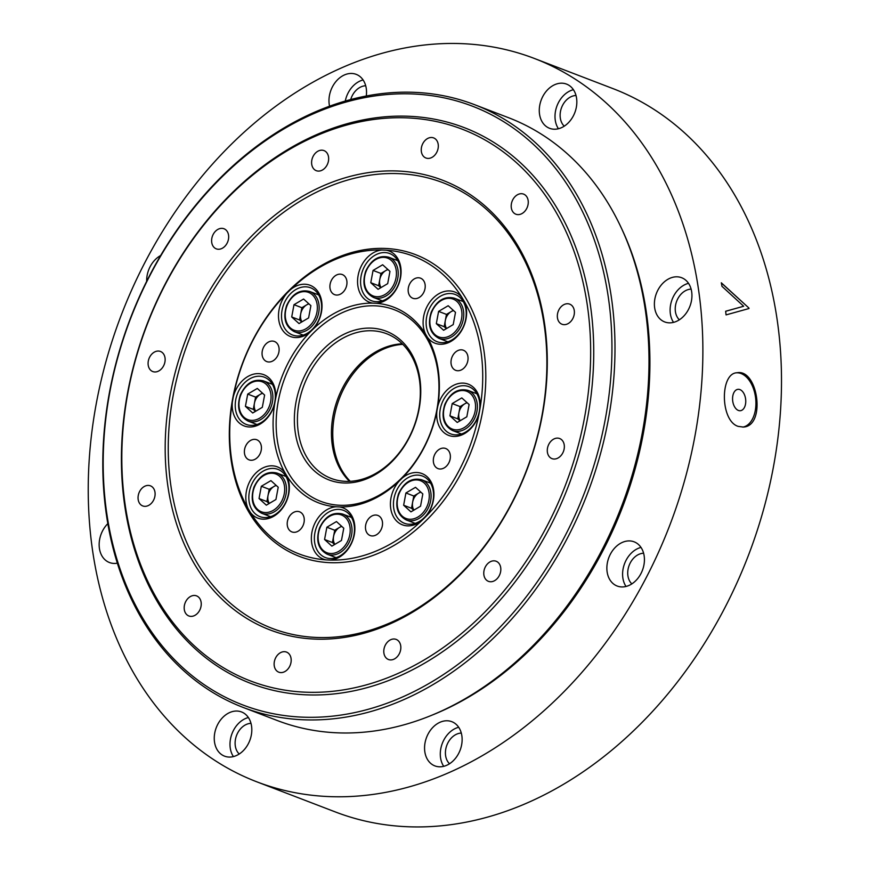<?xml version="1.0" encoding="UTF-8"?>
<svg xmlns="http://www.w3.org/2000/svg" width="869" height="869" viewBox="0 0 869 869"><rect width="100%" height="100%" fill="white"/><g stroke="black" fill="none" stroke-linecap="round" stroke-linejoin="round"><path stroke-width="1.3" d="M476.614 393.331A23.669 17.945 -69 0 0 475.962 393.44M430.329 482.74A23.669 17.945 -69 0 0 429.677 482.849M351.261 517.001A23.669 17.945 -69 0 0 350.609 517.109M285.727 476.049A23.669 17.945 -69 0 0 285.075 476.147M463.003 301.152A23.669 17.945 -69 0 0 462.351 301.261M397.47 260.2A23.669 17.945 -69 0 0 396.818 260.298M318.402 294.461A23.669 17.945 -69 0 0 317.75 294.558M272.116 383.87A23.669 17.945 -69 0 0 271.465 383.968M350.283 481.328A77.482 58.744 111 0 1 333.653 445.862A77.482 58.744 111 0 1 402.814 344.352M534.261 58.419L612.884 88.573A387.389 293.7 111 0 1 748.394 555.443A387.389 293.7 111 0 1 335.456 811.983L256.833 781.828A387.389 293.7 111 0 1 92.69 551.359A387.389 293.7 111 0 1 212.894 163.654A387.389 293.7 111 0 1 534.261 58.419A387.389 293.7 111 0 1 669.771 525.289A387.389 293.7 111 0 1 256.833 781.828M738.15 426.375C720.162 420.933 719.814 373.018 737.053 372.758C758.04 368.619 766.176 426.125 743.332 427.059L738.15 426.375M743.668 306.257L725.648 311.243A387.389 293.7 111 0 1 726.06 314.893L749.002 308.528A387.389 293.7 -69 0 0 748.926 308.039L721.313 282.794A387.389 293.7 111 0 1 721.976 286.336L743.668 306.257L725.658 311.287M433.099 714.72A320.639 243.092 -69 0 0 620.455 226.179M107.821 523.638A23.669 17.945 -69 0 0 99.175 545.797A23.669 17.945 -69 0 0 109.451 562.525A23.669 17.945 -69 0 0 117.348 563.166M217.695 724.464A23.669 17.945 -69 0 0 224.56 756.16A23.669 17.945 -69 0 0 249.794 740.475A23.669 17.945 -69 0 0 241.517 711.95A23.669 17.945 -69 0 0 217.695 724.464M424.832 751.804A23.669 17.945 -69 0 0 434.869 765.893A23.669 17.945 -69 0 0 460.103 750.219A23.669 17.945 -69 0 0 451.815 721.683A23.669 17.945 -69 0 0 432.175 728.113A23.669 17.945 -69 0 0 424.832 751.804M614.817 584.859A23.669 17.945 -69 0 0 617.175 586.032A23.669 17.945 -69 0 0 642.408 570.357A23.669 17.945 -69 0 0 634.12 541.822A23.669 17.945 -69 0 0 609.549 555.899A23.669 17.945 -69 0 0 614.817 584.859M676.354 321.411A23.669 17.945 -69 0 0 691.735 298.99A23.669 17.945 -69 0 0 681.644 277.722A23.669 17.945 -69 0 0 656.41 293.407A23.669 17.945 -69 0 0 664.687 321.932A23.669 17.945 -69 0 0 676.354 321.411M573.399 115.783A23.669 17.945 -69 0 0 566.534 84.097A23.669 17.945 -69 0 0 541.3 99.772A23.669 17.945 -69 0 0 549.577 128.308A23.669 17.945 -69 0 0 573.399 115.783M160.635 255.54A23.669 17.945 -69 0 0 146.676 281.295M366.273 95.992A23.669 17.945 -69 0 0 366.262 88.442A23.669 17.945 -69 0 0 356.225 74.365A23.669 17.945 -69 0 0 335.988 81.48A23.669 17.945 -69 0 0 329.557 106.192M350.707 99.544A17.217 13.057 111 0 1 365.708 85.759M363.101 79.959A23.669 17.945 -69 0 0 345.275 101.054M564.242 126.168A17.217 13.057 111 0 1 562.623 105.258A17.217 13.057 111 0 1 576.006 95.492M573.399 89.692A23.669 17.945 -69 0 0 557.018 105.801A23.669 17.945 -69 0 0 558.43 128.731M679.352 319.792A17.217 13.057 111 0 1 675.843 303.922A17.217 13.057 111 0 1 686.575 290.17A17.217 13.057 111 0 1 691.116 289.116M688.509 283.327A23.669 17.945 -69 0 0 672.128 299.436A23.669 17.945 -69 0 0 673.54 322.366M631.839 583.892A17.217 13.057 111 0 1 629.189 565.284A17.217 13.057 111 0 1 643.592 553.216M640.996 547.416A23.669 17.945 -69 0 0 624.615 563.525A23.669 17.945 -69 0 0 626.028 586.466M449.534 763.753A17.217 13.057 111 0 1 446.883 745.146A17.217 13.057 111 0 1 461.287 733.078M458.691 727.277A23.669 17.945 -69 0 0 440.561 757.833A23.669 17.945 -69 0 0 443.722 766.328M239.225 754.02A17.217 13.057 111 0 1 236.574 735.413A17.217 13.057 111 0 1 250.989 723.345M248.382 717.544A23.669 17.945 -69 0 0 233.424 730.492A23.669 17.945 -69 0 0 233.413 756.584M738.378 410.44A10.765 6.528 83.4 0 0 740.399 410.711A10.765 6.528 83.4 0 0 745.754 400.913A10.765 6.528 83.4 0 0 739.943 389.605A10.765 6.528 83.4 0 0 737.922 389.334A10.765 6.528 83.4 0 0 732.567 399.132A10.765 6.528 83.4 0 0 738.378 410.44M742.81 427.103A27.33 16.576 83.4 0 0 755.628 398.132A27.33 16.576 83.4 0 0 736.543 372.823M721.357 282.99L748.926 308.039M425.538 516.881A27.439 20.802 -69 0 0 430.481 480.85A27.439 20.802 -69 0 0 402.043 478.265A104.812 79.459 -69 0 0 436.922 410.896A27.439 20.802 -69 0 0 462.156 434.782A27.439 20.802 -69 0 0 479.134 413.351L480.068 408.158A27.439 20.802 -69 0 0 463.068 383.11A27.439 20.802 -69 0 0 437.683 406.692A104.812 79.459 -69 0 0 427.418 337.237A27.439 20.802 -69 0 0 462.634 328.71A27.439 20.802 -69 0 0 464.307 301.424L462.047 297.622A27.439 20.802 -69 0 0 433.066 298.219A27.439 20.802 -69 0 0 425.593 334.152A104.812 79.459 -69 0 0 376.212 303.303A27.439 20.802 -69 0 0 400.772 267.348A27.439 20.802 -69 0 0 386.162 250.196L382.034 250.011A27.439 20.802 -69 0 0 358.05 275.907A27.439 20.802 -69 0 0 372.866 303.14A104.812 79.459 -69 0 0 313.285 328.96A27.439 20.802 -69 0 0 312.807 286.64A27.439 20.802 -69 0 0 290.474 289.681L286.9 293.211A27.439 20.802 -69 0 0 281.958 329.242A27.439 20.802 -69 0 0 310.385 331.817A104.812 79.459 -69 0 0 275.516 399.186A27.439 20.802 -69 0 0 250.272 375.299A27.439 20.802 -69 0 0 233.305 396.742L232.371 401.923A27.439 20.802 -69 0 0 249.37 426.983A27.439 20.802 -69 0 0 274.756 403.39A104.812 79.459 -69 0 0 274.278 440.55A104.812 79.459 -69 0 0 285.01 472.845A27.439 20.802 -69 0 0 249.805 481.383A27.439 20.802 -69 0 0 248.132 508.669L250.391 512.46A27.439 20.802 -69 0 0 279.373 511.874A27.439 20.802 -69 0 0 286.846 475.93A104.812 79.459 -69 0 0 336.227 506.79A27.439 20.802 -69 0 0 311.667 542.745A27.439 20.802 -69 0 0 326.277 559.886L330.405 560.081A27.439 20.802 -69 0 0 354.389 534.185A27.439 20.802 -69 0 0 339.573 506.942A104.812 79.459 -69 0 0 399.143 481.133A27.439 20.802 -69 0 0 399.621 523.442A27.439 20.802 -69 0 0 421.965 520.412L425.538 516.881A159.472 120.9 -69 0 0 479.134 413.351M436.922 468.065A10.765 8.158 -69 0 0 437.987 468.597A10.765 8.158 -69 0 0 449.458 461.472A10.765 8.158 -69 0 0 445.699 448.502A10.765 8.158 -69 0 0 434.533 454.911A10.765 8.158 -69 0 0 436.922 468.065M480.068 408.158A159.472 120.9 -69 0 0 464.307 301.424M460.972 370.085A10.765 8.158 -69 0 0 467.967 359.896A10.765 8.158 -69 0 0 463.373 350.229A10.765 8.158 -69 0 0 451.913 357.355A10.765 8.158 -69 0 0 455.671 370.324A10.765 8.158 -69 0 0 460.972 370.085M330.405 560.081A159.472 120.9 -69 0 0 421.965 520.412M365.588 529.134A10.765 8.158 -69 0 0 370.151 535.532A10.765 8.158 -69 0 0 381.621 528.406A10.765 8.158 -69 0 0 377.852 515.436A10.765 8.158 -69 0 0 368.934 518.358A10.765 8.158 -69 0 0 365.588 529.134M462.047 297.622A159.472 120.9 -69 0 0 386.162 250.196M423.659 292.581A10.765 8.158 -69 0 0 420.542 278.178A10.765 8.158 -69 0 0 409.071 285.304A10.765 8.158 -69 0 0 412.84 298.273A10.765 8.158 -69 0 0 423.659 292.581M382.034 250.011A159.472 120.9 -69 0 0 290.474 289.681M346.85 280.959A10.765 8.158 -69 0 0 342.288 274.55A10.765 8.158 -69 0 0 330.817 281.686A10.765 8.158 -69 0 0 334.576 294.645A10.765 8.158 -69 0 0 343.505 291.723A10.765 8.158 -69 0 0 346.85 280.959M286.9 293.211A159.472 120.9 -69 0 0 233.305 396.742M275.516 342.017A10.765 8.158 -69 0 0 274.441 341.484A10.765 8.158 -69 0 0 262.97 348.61A10.765 8.158 -69 0 0 266.74 361.58A10.765 8.158 -69 0 0 277.906 355.182A10.765 8.158 -69 0 0 275.516 342.017M250.391 512.46A159.472 120.9 -69 0 0 326.277 559.886M288.769 517.5A10.765 8.158 -69 0 0 291.897 531.915A10.765 8.158 -69 0 0 303.357 524.778A10.765 8.158 -69 0 0 299.599 511.819A10.765 8.158 -69 0 0 288.769 517.5M383.902 653.097A10.765 8.158 -69 0 0 388.454 659.506A10.765 8.158 -69 0 0 399.925 652.38A10.765 8.158 -69 0 0 396.166 639.41A10.765 8.158 -69 0 0 387.237 642.332A10.765 8.158 -69 0 0 383.902 653.097M274.647 660.386A10.765 8.158 -69 0 0 278.797 672.182A10.765 8.158 -69 0 0 290.268 665.057A10.765 8.158 -69 0 0 286.509 652.087A10.765 8.158 -69 0 0 274.647 660.386M187.248 599.252A10.765 8.158 -69 0 0 188.855 615.969A10.765 8.158 -69 0 0 200.326 608.843A10.765 8.158 -69 0 0 196.557 595.873A10.765 8.158 -69 0 0 187.248 599.252M145.123 486.075A10.765 8.158 -69 0 0 138.138 496.264A10.765 8.158 -69 0 0 142.722 505.932A10.765 8.158 -69 0 0 154.193 498.806A10.765 8.158 -69 0 0 150.424 485.836A10.765 8.158 -69 0 0 145.123 486.075M159.57 351.195A10.765 8.158 -69 0 0 148.795 359.169A10.765 8.158 -69 0 0 152.759 371.552A10.765 8.158 -69 0 0 164.23 364.426A10.765 8.158 -69 0 0 160.472 351.467A10.765 8.158 -69 0 0 159.57 351.195M226.7 230.741A10.765 8.158 -69 0 0 223.996 228.753A10.765 8.158 -69 0 0 212.525 235.879A10.765 8.158 -69 0 0 216.283 248.849A10.765 8.158 -69 0 0 226.82 243.7A10.765 8.158 -69 0 0 226.7 230.741M328.536 156.985A10.765 8.158 -69 0 0 323.974 150.587A10.765 8.158 -69 0 0 312.514 157.713A10.765 8.158 -69 0 0 316.273 170.682A10.765 8.158 -69 0 0 325.202 167.75A10.765 8.158 -69 0 0 328.536 156.985M437.791 149.696A10.765 8.158 -69 0 0 433.631 137.91A10.765 8.158 -69 0 0 422.16 145.036A10.765 8.158 -69 0 0 425.929 158.006A10.765 8.158 -69 0 0 437.791 149.696M525.191 210.841A10.765 8.158 -69 0 0 523.583 194.113A10.765 8.158 -69 0 0 512.113 201.239A10.765 8.158 -69 0 0 515.871 214.208A10.765 8.158 -69 0 0 525.191 210.841M567.305 324.007A10.765 8.158 -69 0 0 574.3 313.818A10.765 8.158 -69 0 0 569.716 304.15A10.765 8.158 -69 0 0 558.246 311.276A10.765 8.158 -69 0 0 562.004 324.246A10.765 8.158 -69 0 0 567.305 324.007M552.869 458.897A10.765 8.158 -69 0 0 563.644 450.913A10.765 8.158 -69 0 0 559.669 438.53A10.765 8.158 -69 0 0 548.198 445.656A10.765 8.158 -69 0 0 551.967 458.626A10.765 8.158 -69 0 0 552.869 458.897M485.738 579.351A10.765 8.158 -69 0 0 488.443 581.339A10.765 8.158 -69 0 0 499.914 574.213A10.765 8.158 -69 0 0 496.145 561.244A10.765 8.158 -69 0 0 485.619 566.392A10.765 8.158 -69 0 0 485.738 579.351M167.945 486.629A240.832 182.577 -69 0 0 478.428 554.346A240.832 182.577 -69 0 0 422.28 174.158A240.832 182.577 -69 0 0 167.945 486.629M125.212 505.15A295.493 224.028 -69 0 0 506.16 588.237A295.493 224.028 -69 0 0 437.281 121.747A295.493 224.028 -69 0 0 125.212 505.15M106.507 515.426A322.823 244.743 111 0 1 206.67 192.342A322.823 244.743 111 0 1 474.474 104.638A322.823 244.743 111 0 1 587.401 493.701A322.823 244.743 111 0 1 243.287 707.485A322.823 244.743 111 0 1 106.507 515.426M243.287 707.485L277.298 720.531A322.823 244.743 -69 0 0 621.411 506.736A322.823 244.743 -69 0 0 508.484 117.684L474.474 104.638M298.306 432.317A77.482 58.744 -69 0 0 331.143 478.406A77.482 58.744 -69 0 0 413.72 427.092A77.482 58.744 -69 0 0 386.618 333.729A77.482 58.744 -69 0 0 322.345 354.769A77.482 58.744 -69 0 0 298.306 432.317M349.512 481.361A77.482 58.744 111 0 1 332.316 445.352A77.482 58.744 111 0 1 402.26 343.809M232.371 401.923A159.472 120.9 -69 0 0 231.545 459.071A159.472 120.9 -69 0 0 248.132 508.669M251.467 439.996A10.765 8.158 -69 0 0 244.471 450.185A10.765 8.158 -69 0 0 249.055 459.853A10.765 8.158 -69 0 0 260.526 452.727A10.765 8.158 -69 0 0 256.768 439.757A10.765 8.158 -69 0 0 251.467 439.996M231.165 460.32A161.667 122.562 -69 0 0 439.584 505.78A161.667 122.562 -69 0 0 401.902 250.565A161.667 122.562 -69 0 0 231.165 460.32M170.987 486.401A238.638 180.926 -69 0 0 478.645 553.499A238.638 180.926 -69 0 0 423.018 176.765A238.638 180.926 -69 0 0 170.987 486.401M277.32 440.322A102.629 77.808 -69 0 0 409.625 469.173A102.629 77.808 -69 0 0 385.706 307.17A102.629 77.808 -69 0 0 277.32 440.322M275.516 399.186L274.756 403.39M313.285 328.96L310.385 331.817M376.212 303.303L372.866 303.14M427.418 337.237L425.593 334.152M436.922 410.896L437.683 406.692M399.143 481.133L402.043 478.265M336.227 506.79L339.573 506.942M285.01 472.845L286.846 475.93M295.264 432.545A79.666 60.395 111 0 1 379.405 329.177A79.666 60.395 111 0 1 397.98 454.943A79.666 60.395 111 0 1 295.264 432.545M106.876 514.176A320.639 243.092 -69 0 0 520.259 604.335A320.639 243.092 -69 0 0 445.515 98.154A320.639 243.092 -69 0 0 106.876 514.176M124.832 506.399A297.676 225.679 -69 0 0 508.604 590.105A297.676 225.679 -69 0 0 439.214 120.161A297.676 225.679 -69 0 0 124.832 506.399M314.654 542.517A25.288 19.172 -69 0 0 325.375 557.561A25.288 19.172 -69 0 0 352.325 540.811A25.288 19.172 -69 0 0 343.483 510.342A25.288 19.172 -69 0 0 322.508 517.207A25.288 19.172 -69 0 0 314.654 542.517M252.51 482.751A25.288 19.172 -69 0 0 259.842 516.61A25.288 19.172 -69 0 0 286.792 499.86A25.288 19.172 -69 0 0 277.95 469.379A25.288 19.172 -69 0 0 252.51 482.751M251.88 377.765A25.288 19.172 -69 0 0 235.445 401.706A25.288 19.172 -69 0 0 246.22 424.42A25.288 19.172 -69 0 0 273.181 407.68A25.288 19.172 -69 0 0 264.339 377.2A25.288 19.172 -69 0 0 251.88 377.765M313.133 289.051A25.288 19.172 -69 0 0 310.613 287.791A25.288 19.172 -69 0 0 283.663 304.541A25.288 19.172 -69 0 0 292.505 335.01A25.288 19.172 -69 0 0 318.749 319.977A25.288 19.172 -69 0 0 313.133 289.051M400.403 268.575A25.288 19.172 -69 0 0 389.681 253.531A25.288 19.172 -69 0 0 362.731 270.281A25.288 19.172 -69 0 0 371.574 300.75A25.288 19.172 -69 0 0 392.549 293.885A25.288 19.172 -69 0 0 400.403 268.575M462.547 328.341A25.288 19.172 -69 0 0 455.215 294.482A25.288 19.172 -69 0 0 428.265 311.232A25.288 19.172 -69 0 0 437.107 341.713A25.288 19.172 -69 0 0 462.547 328.341M463.177 433.327A25.288 19.172 -69 0 0 479.612 409.386A25.288 19.172 -69 0 0 468.836 386.672A25.288 19.172 -69 0 0 441.876 403.412A25.288 19.172 -69 0 0 450.718 433.892A25.288 19.172 -69 0 0 463.177 433.327M401.923 522.041A25.288 19.172 -69 0 0 404.443 523.301A25.288 19.172 -69 0 0 431.393 506.551A25.288 19.172 -69 0 0 422.551 476.082A25.288 19.172 -69 0 0 396.307 491.115A25.288 19.172 -69 0 0 401.923 522.041M310.896 305.638L308.614 317.913L299.012 323.572L291.712 316.968L293.994 304.693L303.585 299.034L310.896 305.638M301.76 321.954L299.566 319.977L291.712 316.968M299.566 319.977L301.858 307.702L293.994 304.693M308.712 303.661L301.858 307.702M308.973 303.911A10.939 8.299 -69 0 0 306.648 304.878A10.939 8.299 -69 0 0 300.717 313.839A10.939 8.299 -69 0 0 301.988 321.823M389.964 271.378L387.683 283.652L378.08 289.312L370.77 282.707L373.062 270.433L382.653 264.773L389.964 271.378M380.828 287.693L378.634 285.716L370.77 282.707M378.634 285.716L380.926 273.442L373.062 270.433M387.77 269.401L380.926 273.442M388.041 269.64A10.939 8.299 -69 0 0 385.717 270.617A10.939 8.299 -69 0 0 379.775 279.579A10.939 8.299 -69 0 0 381.056 287.563M455.497 312.34L453.216 324.604L443.614 330.274L436.314 323.659L438.595 311.384L448.187 305.725L455.497 312.34M446.362 328.656L444.168 326.679L436.314 323.659M444.168 326.679L446.46 314.404L438.595 311.384M453.314 310.352L446.46 314.404M453.575 310.602A10.939 8.299 -69 0 0 451.25 311.569A10.939 8.299 -69 0 0 445.319 320.542A10.939 8.299 -69 0 0 446.59 328.515M469.108 404.519L466.827 416.794L457.235 422.453L449.925 415.838L452.206 403.564L461.797 397.904L469.108 404.519M459.973 420.835L457.789 418.858L449.925 415.838M457.789 418.858L460.07 406.583L452.206 403.564M466.925 402.543L460.07 406.583M467.185 402.781A10.939 8.299 -69 0 0 464.861 403.748A10.939 8.299 -69 0 0 458.93 412.721A10.939 8.299 -69 0 0 460.201 420.694M422.823 493.929L420.542 506.203L410.95 511.863L403.64 505.247L405.921 492.973L415.512 487.313L422.823 493.929M413.687 510.244L411.504 508.267L403.64 505.247M411.504 508.267L413.785 495.993L405.921 492.973M420.639 491.952L413.785 495.993M420.911 492.191A10.939 8.299 -69 0 0 418.586 493.157A10.939 8.299 -69 0 0 412.645 502.13A10.939 8.299 -69 0 0 413.916 510.103M343.766 528.2L341.463 540.475L331.871 546.123L324.572 539.497L326.863 527.222L336.455 521.574L343.766 528.2M334.619 544.505L332.425 542.517L324.572 539.497M332.425 542.517L334.728 530.242L326.863 527.222M341.571 526.212L334.728 530.242M341.832 526.451A10.939 8.299 -69 0 0 339.518 527.418A10.939 8.299 -69 0 0 333.577 536.379A10.939 8.299 -69 0 0 334.847 544.363M278.221 487.237L275.929 499.512L266.338 505.171L259.038 498.545L261.33 486.271L270.922 480.622L278.221 487.237M269.086 503.542L266.892 501.565L259.038 498.545M266.892 501.565L269.184 489.29L261.33 486.271M276.038 485.26L269.184 489.29M276.299 485.499A10.939 8.299 -69 0 0 273.985 486.466A10.939 8.299 -69 0 0 268.043 495.428A10.939 8.299 -69 0 0 269.314 503.412M264.611 395.069L262.319 407.333L252.716 412.981L245.416 406.355L247.719 394.091L257.311 388.443L264.611 395.069M255.475 411.363L253.281 409.375L245.416 406.355M253.281 409.375L255.584 397.1L247.719 394.091M262.427 393.081L255.584 397.1M262.688 393.32A10.939 8.299 -69 0 0 260.374 394.276A10.939 8.299 -69 0 0 254.432 403.238A10.939 8.299 -69 0 0 255.703 411.233M305.942 328.764A20.226 15.338 -69 0 0 312.286 294.721A20.226 15.338 -69 0 0 285.673 310.429A20.226 15.338 -69 0 0 305.942 328.764M307.029 330.177A21.519 16.315 111 0 1 294.385 331.697C285.325 326.809 282.74 318.065 286.618 305.486C292.201 293.755 299.924 289.095 309.798 291.506A21.519 16.315 111 0 1 319.097 309.56A21.519 16.315 111 0 1 307.029 330.177M385.01 294.504A20.226 15.338 -69 0 0 391.354 260.461A20.226 15.338 -69 0 0 364.741 276.168A20.226 15.338 -69 0 0 385.01 294.504M386.097 295.916A21.519 16.315 111 0 1 373.453 297.437C364.393 292.538 361.808 283.805 365.686 271.226C371.269 259.494 378.993 254.834 388.856 257.246A21.519 16.315 111 0 1 398.165 275.299A21.519 16.315 111 0 1 386.097 295.916M450.544 335.456A20.226 15.338 -69 0 0 456.888 301.413A20.226 15.338 -69 0 0 430.274 317.12A20.226 15.338 -69 0 0 450.544 335.456M451.63 336.868A21.519 16.315 111 0 1 438.986 338.389C429.927 333.5 427.342 324.767 431.23 312.188C436.803 300.446 444.526 295.786 454.4 298.208A21.519 16.315 111 0 1 463.698 316.251A21.519 16.315 111 0 1 451.63 336.868M464.155 427.635A20.226 15.338 -69 0 0 470.498 393.603A20.226 15.338 -69 0 0 443.885 409.299A20.226 15.338 -69 0 0 464.155 427.635M465.241 429.047A21.519 16.315 111 0 1 452.597 430.579C443.548 425.68 440.952 416.946 444.841 404.367C450.414 392.636 458.137 387.976 468.011 390.387A21.519 16.315 111 0 1 477.309 408.43A21.519 16.315 111 0 1 465.241 429.047M417.88 517.044A20.226 15.338 -69 0 0 424.213 483.012A20.226 15.338 -69 0 0 397.611 498.708A20.226 15.338 -69 0 0 417.88 517.044M418.956 518.456A21.519 16.315 111 0 1 406.312 519.988C397.263 515.089 394.678 506.355 398.556 493.777C404.128 482.045 411.852 477.385 421.726 479.797A21.519 16.315 111 0 1 431.024 497.839A21.519 16.315 111 0 1 418.956 518.456M338.791 551.315A20.226 15.338 -69 0 0 345.156 517.283A20.226 15.338 -69 0 0 318.543 532.947A20.226 15.338 -69 0 0 338.791 551.315M339.877 552.738A21.519 16.315 111 0 1 327.244 554.248C318.195 549.349 315.61 540.616 319.488 528.037C325.06 516.305 332.784 511.645 342.658 514.057A21.519 16.315 111 0 1 351.956 532.11A21.519 16.315 111 0 1 339.877 552.738M273.268 510.353A20.226 15.338 -69 0 0 279.622 476.321A20.226 15.338 -69 0 0 253.009 492.006A20.226 15.338 -69 0 0 273.268 510.353M274.343 511.776A21.519 16.315 111 0 1 261.71 513.286C252.662 508.398 250.076 499.664 253.954 487.085C259.527 475.343 267.25 470.683 277.124 473.105A21.519 16.315 111 0 1 286.422 491.159A21.519 16.315 111 0 1 274.343 511.776M259.635 418.185A20.226 15.338 -69 0 0 266.012 384.152A20.226 15.338 -69 0 0 239.399 399.805A20.226 15.338 -69 0 0 259.635 418.185M260.722 419.597A21.519 16.315 111 0 1 248.1 421.107C239.04 416.218 236.455 407.474 240.344 394.895C245.916 383.164 253.639 378.504 263.513 380.915A21.519 16.315 111 0 1 272.812 398.98A21.519 16.315 111 0 1 260.722 419.597M318.673 294.917L309.798 291.506M303.259 335.108L294.385 331.697M397.73 260.657L388.856 257.246M382.327 300.837L373.453 297.437M463.275 301.608L454.4 298.208M447.861 341.799L438.986 338.389M476.885 393.787L468.011 390.387M461.472 433.979L452.597 430.579M430.6 483.197L421.726 479.797M415.186 523.388L406.312 519.988M351.532 517.457L342.658 514.057M336.118 557.648L327.244 554.248M285.999 476.505L277.124 473.105M270.585 516.697L261.71 513.286M272.388 384.326L263.513 380.915M256.974 424.517L248.1 421.107"/></g></svg>
